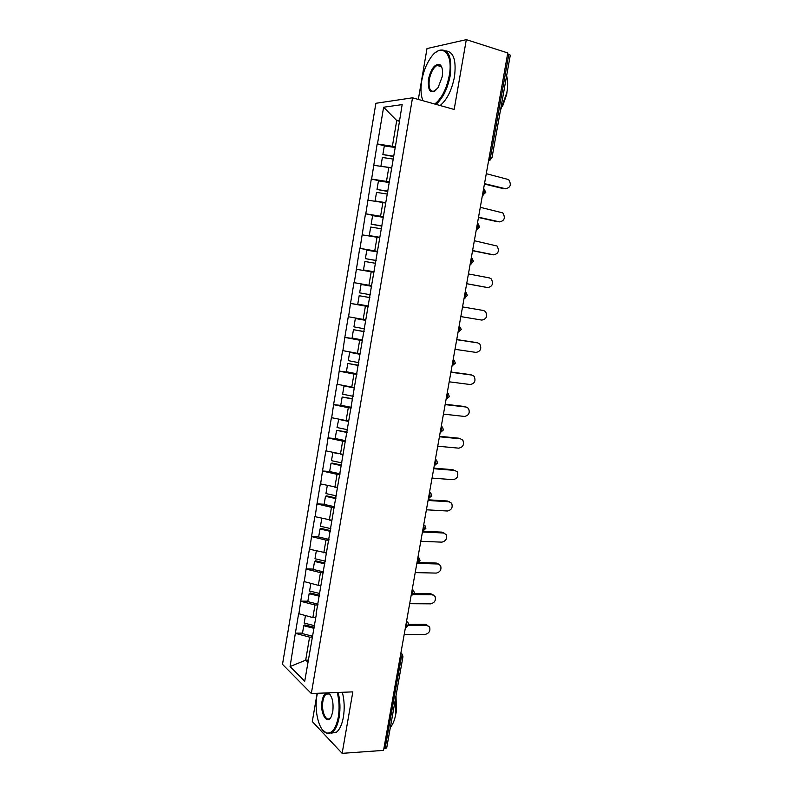 <?xml version="1.0" encoding="UTF-8"?>
<svg xmlns="http://www.w3.org/2000/svg" width="793" height="793" viewBox="0 0 793 793"><rect width="100%" height="100%" fill="white"/><g stroke="black" fill="none" stroke-linecap="round" stroke-linejoin="round"><path stroke-width="1.19" d="M317.121 693.3L312.303 721.561L342.14 753.35L383.544 750.386L507.788 52.943L466.314 39.65L427.001 48.551L418.327 99.432M375.882 103.288L282.506 664.346L311.342 693.528L412.519 97.807L375.882 103.288M308.289 660.123L305.692 660.182L290.079 666.546L304.73 681.207L316.417 613.871M290.079 666.546L295.373 633.161L302.51 633.101M315.475 617.588L312.878 617.588L298.624 613.683L295.373 633.161M298.882 613.911L300.725 601.144L307.872 601.193M320.917 585.363L318.32 585.323L304.006 581.547L300.725 601.144M304.254 581.745L306.118 568.918L313.265 569.087M326.399 552.929L309.409 549.192L306.118 568.918M309.666 549.38L311.54 536.484L318.687 536.772M331.92 520.287L314.861 516.63L311.54 536.484M315.118 516.798L316.992 503.833L324.149 504.249M337.471 487.427L320.332 483.849L316.992 503.833M320.6 484.008L322.493 470.983L329.65 471.508M343.052 454.359L325.854 450.86L322.493 470.983M326.121 450.999L328.015 437.905L335.726 438.618M348.682 421.073L331.405 417.663L328.015 437.905M331.672 417.782L333.585 404.618L342.596 405.6M354.342 387.569L336.995 384.238L333.585 404.618M337.273 384.337L339.186 371.104L350.486 372.541M360.042 353.837L342.616 350.595L339.186 371.104M342.893 350.684L344.826 337.382L361.281 339.761M365.771 319.886L348.276 316.724L344.826 337.382M348.563 316.794L350.506 303.422L368.378 306.346M395.34 146.764L377.468 143.969L383.614 107.224L402.15 104.607L396.064 142.522L371.55 285.708L353.975 282.635L350.506 303.422M354.273 282.685L359.715 248.318L377.597 251.778M377.666 251.361L359.715 248.318M360.012 248.358L365.494 213.773L379.371 216.717M383.525 216.727L365.494 213.773M365.791 213.793L371.312 179L381.562 181.369M389.413 181.865L371.312 179M371.61 178.99L377.161 143.989L385.616 146.1M316.07 614.099L371.55 285.708M317.914 605.009L314.999 604.99L312.878 617.588M314.999 604.99L300.973 601.352M323.366 572.715L320.461 572.645L318.32 585.323M320.461 572.645L306.366 569.116M328.857 540.202L325.953 540.092L323.802 552.84M325.953 540.092L311.798 536.663M334.388 507.48L331.474 507.322L329.313 520.158M331.474 507.322L317.259 504.001M339.959 474.551L337.045 474.333L334.864 487.259M337.045 474.333L322.761 471.121M345.56 441.394L342.645 441.136L340.445 454.141M342.645 441.136L328.292 438.033M351.2 408.028L348.286 407.711L346.075 420.805M348.286 407.711L333.863 404.727M356.87 374.445L353.956 374.068L351.735 387.252M353.956 374.068L339.463 371.203M362.589 340.633L359.665 340.207L357.435 353.48M359.665 340.207L345.114 337.461M368.339 306.594L365.414 306.118L363.164 319.48M365.414 306.118L350.793 303.491M373.82 272.277L371.203 271.801L368.943 285.252M371.203 271.801L356.513 269.293M379.649 237.781L377.032 237.256L374.752 250.796M377.032 237.256L362.262 234.867M385.517 203.058L382.9 202.483L380.6 216.112M382.9 202.483L368.061 200.213M391.425 168.096L388.808 167.472L386.498 181.191M388.808 167.472L373.899 165.321M489.311 156.687L490.53 157.004L508.848 54.261L507.629 53.865M508.848 54.261L510.295 55.173L492.007 157.648L490.53 157.004L488.666 160.275M399.335 121.23L396.728 120.536L392.426 146.031M399.513 120.209L396.728 120.536L383.614 107.224M385.041 748.741L401.327 657.367L402.953 656.753L386.697 747.908L383.822 748.83M342.14 753.35L352.835 691.873L311.342 693.528M412.519 97.807L454.171 109.454L466.314 39.65M312.482 637.106L309.577 637.136L305.692 660.182L307.922 662.314M309.577 637.136L295.62 633.389M505.329 188.734L505.528 188.734C510.563 187.654 511.604 184.6 508.66 179.595L486.278 173.687M393.685 156.578L382.87 154.566L384.318 145.912L395.221 147.488M393.754 156.162L382.87 154.566M391.484 167.69L381.393 166.401M393.259 159.086L382.375 157.49L380.927 166.124M505.528 188.734L484.513 183.629M503.753 188.734L484.434 184.045M498.936 221.852L499.55 221.881C504.487 220.831 505.577 217.837 502.841 212.911L480.29 207.32M387.797 191.46L377.002 189.487L378.449 180.893L389.304 182.539M387.846 191.153L377.002 189.487M385.586 202.612L375.079 200.966L385.547 202.879M387.351 194.057L376.516 192.392L375.079 200.966M499.55 221.881L478.526 217.193M497.796 221.802L478.476 217.49M492.572 254.722L493.613 254.831C498.44 253.8 499.59 250.856 497.042 246.018L474.333 240.725M381.939 226.114L371.174 224.181L372.611 215.637L383.416 217.361M381.968 225.916L371.174 224.181M379.728 237.295L369.26 235.58L379.698 237.444M381.483 228.8L370.698 227.056L369.26 235.58M493.613 254.831L472.588 250.538M491.878 254.652L472.559 250.717M486.248 287.344L487.715 287.562C492.453 286.551 493.633 283.666 491.273 278.898L489.45 277.927L468.425 273.922M376.12 260.53L365.395 258.637L366.812 250.152L377.567 251.946M376.13 260.451L365.395 258.637M374.217 271.801L363.491 269.957L374.207 271.84M375.654 263.316L364.909 261.492L363.491 269.957M487.715 287.562L466.69 283.676M486 287.304L466.671 283.735M460.822 316.595L481.847 320.085C486.496 319.083 487.725 316.248 485.534 311.58L483.571 310.519L462.547 306.911L483.571 310.519M361.063 284.439L371.768 286.313L361.063 284.439L359.645 292.865L370.341 294.748M368.428 306.029L357.752 304.115L359.17 295.71L369.865 297.563M369.855 297.603L359.17 295.71M454.994 349.307L476.018 352.409C480.578 351.418 481.847 348.633 479.815 344.043L477.733 342.893L456.709 339.682M477.733 342.893L476.563 342.626M365.712 320.273L355.343 318.499L353.936 326.865L364.582 328.827M365.692 320.382L355.343 318.499M362.688 340.028L352.062 338.046L353.46 329.69L364.126 331.514M364.106 331.662L353.46 329.69M476.058 342.507L456.728 339.553M434.733 104.022C441.661 98.58 446.499 89.123 449.244 75.652C453.705 52.358 440.868 41.712 430.272 58.395C426.138 64.63 423.313 71.994 421.787 80.49C420.429 88.915 420.835 95.666 423.016 100.741M435.853 52.308L438.787 50.435C448.461 48.095 452.258 56.541 450.176 75.761C447.51 89.024 442.762 98.55 435.932 104.359M422.976 100.731L422.748 100.136M428.428 79.32C431.243 68.099 435.169 63.281 440.184 64.857C442.375 66.969 443.029 70.983 442.147 76.901L438.073 87.656C430.986 94.991 427.764 92.206 428.428 79.32M441.949 67.802L440.511 65.69L437.072 65.413C433.365 67.683 430.787 72.351 429.32 79.429C428.339 88.31 430.123 92.196 434.693 91.086L435.674 90.491M506.628 75.722C507.897 80.509 507.966 86.15 506.846 92.642L500.433 110.415M507.163 90.68L506.677 94.466L502.484 106.48M446.003 50.93C453.695 51.892 456.51 60.595 454.429 77.03C451.752 90.253 446.994 99.759 440.145 105.528M317.408 693.29L316.932 695.699C314.028 711.212 319.222 731.572 326.805 733.01C332.158 733.674 335.984 728.39 338.284 717.159C339.632 708.655 339.275 700.437 337.213 692.497M338.125 692.467C340.167 700.516 340.504 708.833 339.136 717.407C337.768 724.832 335.459 729.847 332.208 732.474L327.37 733.634L322.83 730.303M327.588 692.884L327.886 692.943C332.098 695.56 333.734 701.785 332.782 711.628L331.415 716.238C327.251 725.991 319.668 713.125 322.107 700.903C322.979 696.264 324.515 693.597 326.696 692.913M330.235 694.797L328.431 693.568L326.191 694.073C324.644 695.302 323.564 697.652 322.929 701.131C321.106 710.478 325.626 721.967 329.848 718.349L330.8 717.387M395.836 696.66L395.717 714.414C394.656 720.133 392.872 724.465 390.354 727.389M396.004 695.719L396.46 711.123L395.776 714.067M342.338 692.299C344.39 700.328 344.737 708.625 343.379 717.179C342.011 724.584 339.691 729.6 336.42 732.217L331.018 733.218M328.223 693.994L328.669 693.28M449.205 381.81L470.229 384.526C474.71 383.544 475.998 380.799 474.125 376.298L471.934 375.079L450.91 372.254M471.934 375.079L471.201 374.871M360.002 354.075L349.663 352.33L348.266 360.646L358.862 362.679M359.963 354.293L349.663 352.33M356.979 373.8L346.402 371.748L347.79 363.452L358.426 365.236M358.386 365.494L347.79 363.452M470.279 374.603L450.949 372.006M443.446 414.115L464.48 416.444C468.871 415.463 470.199 412.756 468.465 408.345L466.175 407.057L445.141 404.608M354.322 387.648L353.252 387.43M344.717 385.844L344.013 385.943L342.626 394.2L353.172 396.312M354.273 387.965L344.013 385.943M351.309 407.364L340.772 405.233L342.16 396.996L352.766 398.74M352.707 399.097L342.16 396.996M464.539 406.502L445.21 404.252M437.736 446.211L458.76 448.164C463.082 447.173 464.43 444.516 462.825 440.184L460.446 438.826L439.411 436.765M338.72 419.259L337.025 427.546L347.532 429.717M348.623 421.43L338.413 419.338M345.679 440.7L335.191 438.499L336.569 430.312L347.136 432.026M347.066 432.492L336.569 430.312M458.83 438.202L439.5 436.299M432.046 478.1L453.081 479.686C457.323 478.694 458.701 476.068 457.214 471.815L454.756 470.408L433.721 468.722M332.901 452.486L331.464 460.664L341.922 462.904M343.002 454.667L340.544 454.151M338.611 453.735L332.842 452.506M340.078 473.817L329.64 471.548L331.008 463.419L331.999 463.043L341.555 465.094M341.456 465.66L331.008 463.419M453.15 469.704L433.821 468.148M426.406 509.8L447.43 511.009C451.613 510.008 453.011 507.421 451.633 503.248L449.096 501.791L428.061 500.472M449.096 501.791L447.52 501.017L449.502 501.84M327.291 485.534L325.943 493.573L336.351 495.883M337.421 487.695L335.667 487.308M334.517 506.717L324.129 504.388L325.487 496.299L326.488 495.843L336.004 497.954M335.885 498.619L325.487 496.299M447.52 501.017L428.18 499.798M420.796 541.292L441.82 542.144C445.934 541.133 447.351 538.576 446.072 534.482L443.475 532.985L422.441 532.024M443.475 532.985L441.909 532.133L444.05 533.065M321.78 518.374L320.451 526.265L330.81 528.644M331.88 520.505L330.631 520.218M328.996 539.409L318.647 537.01L319.995 528.981L321.016 528.425L330.483 530.596M330.354 531.36L319.995 528.981M441.909 532.133L422.58 531.241M415.215 572.596L436.249 573.091C440.293 572.06 441.731 569.533 440.551 565.518L437.885 563.982L417.177 563.397M437.885 563.982L436.338 563.06L438.618 564.081M316.298 551.006L314.999 558.748L325.318 561.186M326.369 553.108L325.497 552.899M323.504 571.892L313.205 569.424L314.543 561.444L315.574 560.79L325.001 563.03M324.852 563.892L314.543 561.444M436.338 563.06L419.061 562.554M409.674 603.701L430.698 603.84C434.693 602.789 436.14 600.301 435.05 596.356L432.334 594.79L413.52 594.572M432.334 594.79L430.807 593.788L433.216 594.919M310.856 583.42L309.577 591.023L319.559 593.451M320.897 585.492L320.313 585.353M318.052 604.157L307.803 601.629L309.131 593.699L310.172 592.956L319.559 595.256M319.391 596.207L309.131 593.699M430.807 593.788L414.164 593.59M404.172 634.618L425.197 634.4C429.132 633.339 430.589 630.871 429.588 626.995L426.812 625.409L408.484 625.508M426.812 625.409L425.306 624.339L427.833 625.558M305.444 615.636L304.195 623.09L314.127 625.588M312.63 636.224L302.42 633.627L303.749 625.746L304.809 624.914L314.147 627.273M313.969 628.324L303.749 625.746M425.306 624.339L408.673 624.418M400.782 653.61L401.327 657.367L400.108 657.397M490.163 160.017L488.627 160.513M484.176 189.131L485.792 192.471L482.461 195.128L484.305 191.926L483.601 188.724M483.869 194.86L482.431 195.306M476.306 229.683L478.12 226.61L477.426 223.368M478.12 223.824L479.626 227.066L476.296 229.702M477.604 229.464L476.266 229.871M470.19 264.019L471.974 261.066L471.3 257.775M472.103 258.29L473.49 261.442L470.18 264.079M471.369 263.851L470.15 264.208M464.113 298.128L465.878 295.293L465.213 291.963M466.115 292.518L467.394 295.581L464.093 298.218M465.164 298.009L464.074 298.317M459.157 325.923L459.811 329.293L458.265 332.049L461.348 329.491L459.177 325.814M453.15 359.665L453.794 363.075L452.317 365.722L455.341 363.184L454.23 360.28L453.18 359.516M447.183 393.179L447.807 396.629L446.4 399.186L449.363 396.659L448.332 393.824L447.212 392.991M441.245 426.475L441.87 429.975L440.531 432.433L443.436 429.915L442.474 427.14L441.285 426.257M435.357 459.553L435.962 463.092L434.683 465.461L437.538 462.953L436.646 460.237L435.397 459.306M429.499 492.423L430.093 496.002L428.884 498.282L431.679 495.774L430.847 493.117L429.548 492.136M423.68 525.075L424.265 528.693L423.105 530.894L425.861 528.386L425.078 525.779L423.74 524.758M417.901 557.519L418.476 561.166L417.376 563.298L420.082 560.79L419.348 558.222L417.961 557.172M412.162 589.754L412.727 593.442L411.666 595.493L414.333 592.986L413.649 590.458L412.231 589.377M411.141 595.484L411.666 595.493L411.111 595.662M406.452 621.781L407.007 625.508L406.006 627.491L408.633 624.973L407.979 622.475L406.531 621.375M405.441 627.491L406.006 627.491L405.411 627.65M402.953 656.753L402.348 654.294L400.861 653.164M488.657 160.335L492.007 157.648M440.511 65.69L440.184 64.857M437.072 65.413L441.404 66.721M326.805 733.01L327.37 733.634M328.431 693.568L327.886 692.943M326.191 694.073L329.264 693.944M336.42 732.217L332.208 732.474"/></g></svg>
